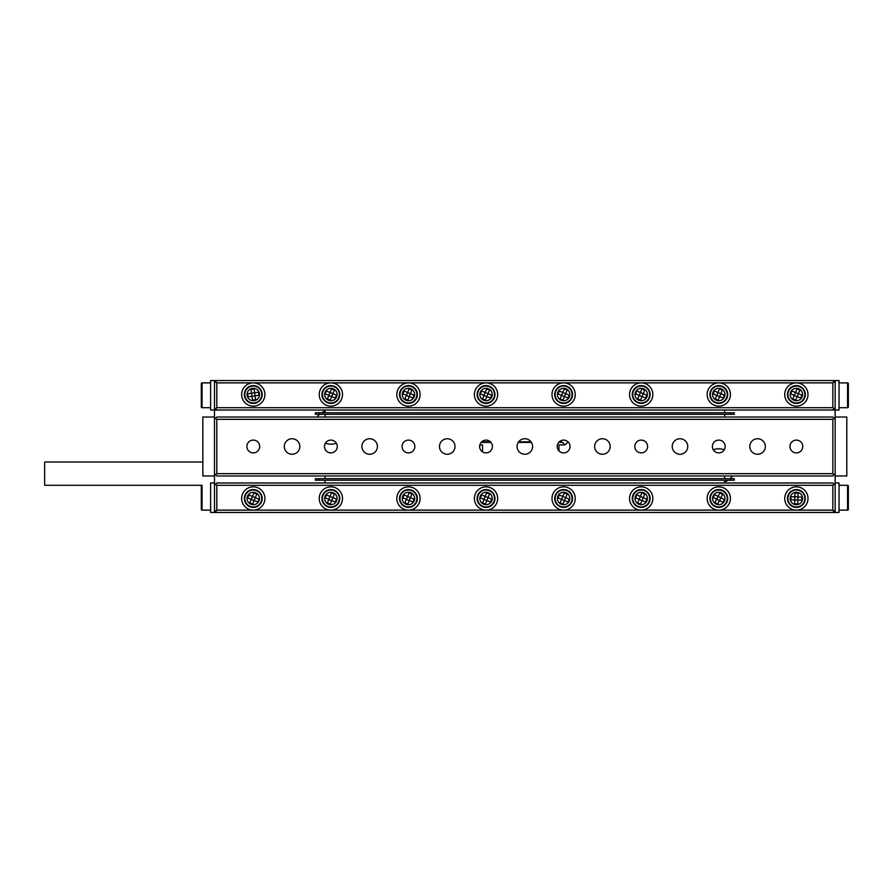 <?xml version="1.0" encoding="UTF-8"?>
<svg xmlns="http://www.w3.org/2000/svg" width="893" height="893" viewBox="0 0 893 893"><rect width="100%" height="100%" fill="white"/><g stroke="black" fill="none" stroke-linecap="round" stroke-linejoin="round"><path stroke-width="1.34" d="M724.301 449.748A17.067 17.067 0 0 0 713.273 449.748M325.052 411.059A17.067 17.067 0 0 0 321.636 412.756M319.582 414.307A17.067 17.067 0 0 0 317.093 417.02M325.353 443.252A17.067 17.067 0 0 0 336.382 443.252M563.617 492.277A6.206 6.206 0 0 0 557.411 498.484A6.206 6.206 0 0 0 563.617 504.69M486.038 492.277A6.206 6.206 0 0 0 479.831 498.484A6.206 6.206 0 0 0 486.038 504.69M486.038 388.31A6.206 6.206 0 0 0 479.831 394.516A6.206 6.206 0 0 0 486.038 400.723M563.617 388.31A6.206 6.206 0 0 0 557.411 394.516A6.206 6.206 0 0 0 563.617 400.723M408.447 388.31A6.206 6.206 0 0 0 402.241 394.516A6.206 6.206 0 0 0 408.447 400.723M408.447 492.277A6.206 6.206 0 0 0 402.241 498.484A6.206 6.206 0 0 0 408.447 504.69M330.868 492.277A6.206 6.206 0 0 0 324.661 498.484A6.206 6.206 0 0 0 330.868 504.69M253.288 492.277A6.206 6.206 0 0 0 247.082 498.484A6.206 6.206 0 0 0 253.288 504.69M259.428 393.612A6.206 6.206 0 0 1 254.192 400.656A6.206 6.206 0 0 1 247.149 395.42A6.206 6.206 0 0 1 252.384 388.377A6.206 6.206 0 0 1 259.428 393.612A6.206 6.206 0 0 0 253.288 388.31A6.206 6.206 0 0 0 247.082 394.516A6.206 6.206 0 0 0 253.288 400.723M333.234 388.779A6.206 6.206 0 0 1 336.605 396.883A6.206 6.206 0 0 1 328.501 400.254A6.206 6.206 0 0 1 325.13 392.15A6.206 6.206 0 0 1 333.234 388.779A6.206 6.206 0 0 0 324.661 394.516A6.206 6.206 0 0 0 330.868 400.723M643.563 388.779A6.206 6.206 0 0 1 646.945 396.883A6.206 6.206 0 0 1 638.841 400.254A6.206 6.206 0 0 1 635.459 392.15A6.206 6.206 0 0 1 643.563 388.779A6.206 6.206 0 0 0 634.99 394.516A6.206 6.206 0 0 0 641.207 400.723M641.207 492.277A6.206 6.206 0 0 0 634.99 498.484A6.206 6.206 0 0 0 641.207 504.69M718.787 388.31A6.206 6.206 0 0 0 712.581 394.516A6.206 6.206 0 0 0 718.787 400.723M718.787 492.277A6.206 6.206 0 0 0 712.581 498.484A6.206 6.206 0 0 0 724.323 501.274A6.206 6.206 0 0 1 715.996 504.02A6.206 6.206 0 0 1 713.239 495.682A6.206 6.206 0 0 1 721.577 492.936A6.206 6.206 0 0 1 724.323 501.274M798.733 388.779A6.206 6.206 0 0 1 802.104 396.883A6.206 6.206 0 0 1 794 400.254A6.206 6.206 0 0 1 790.629 392.15A6.206 6.206 0 0 1 798.733 388.779A6.206 6.206 0 0 0 790.16 394.516A6.206 6.206 0 0 0 796.366 400.723M796.545 492.277A6.206 6.206 0 0 1 802.573 498.662A6.206 6.206 0 0 1 796.188 504.69A6.206 6.206 0 0 1 790.16 498.305A6.206 6.206 0 0 1 796.545 492.277A6.206 6.206 0 0 0 790.16 498.484A6.206 6.206 0 0 0 796.366 504.69M564.298 444.893A3.885 3.885 0 0 0 560.514 441.845L559.23 441.845M531.034 441.845L518.621 441.845M490.424 441.845L481.64 441.845M214.487 512.448L835.156 512.448L835.156 410.032L214.487 410.032L214.487 512.448L210.614 512.448L210.614 482.968L214.487 482.968M724.603 481.941A17.067 17.067 0 0 0 728.018 480.244M730.072 478.693A17.067 17.067 0 0 0 732.55 475.98M567.479 441.399A3.885 3.885 0 0 1 563.617 444.948L558.962 444.948L558.962 450.898M479.82 444.948A3.885 3.885 0 0 0 479.831 444.948L482.544 444.948L482.544 451.869M214.487 380.552L214.487 410.032L210.614 410.032L210.614 380.552L835.156 380.552L835.156 410.032L839.04 410.032L839.04 380.552L835.156 380.552M210.614 382.885L202.075 382.885A0.781 0.781 0 0 0 201.305 383.655L201.305 406.929A0.781 0.781 0 0 0 202.075 407.71L210.614 407.71M839.04 407.71L847.569 407.71A0.781 0.781 0 0 0 848.35 406.929L848.35 383.655A0.781 0.781 0 0 0 847.569 382.885L839.04 382.885M319.225 394.516A11.642 11.642 0 0 0 330.868 406.159A11.642 11.642 0 0 0 342.51 394.516A11.642 11.642 0 0 0 330.868 382.885A11.642 11.642 0 0 0 319.225 394.516M241.646 394.516A11.642 11.642 0 0 0 253.288 406.159A11.642 11.642 0 0 0 264.92 394.516A11.642 11.642 0 0 0 253.288 382.885A11.642 11.642 0 0 0 241.646 394.516M396.816 394.516A11.642 11.642 0 0 0 408.447 406.159A11.642 11.642 0 0 0 420.09 394.516A11.642 11.642 0 0 0 408.447 382.885A11.642 11.642 0 0 0 396.816 394.516M474.395 394.516A11.642 11.642 0 0 0 486.038 406.159A11.642 11.642 0 0 0 497.669 394.516A11.642 11.642 0 0 0 486.038 382.885A11.642 11.642 0 0 0 474.395 394.516M551.986 394.516A11.642 11.642 0 0 0 563.617 406.159A11.642 11.642 0 0 0 575.259 394.516A11.642 11.642 0 0 0 563.617 382.885A11.642 11.642 0 0 0 551.986 394.516M629.565 394.516A11.642 11.642 0 0 0 641.207 406.159A11.642 11.642 0 0 0 652.839 394.516A11.642 11.642 0 0 0 641.207 382.885A11.642 11.642 0 0 0 629.565 394.516M707.144 394.516A11.642 11.642 0 0 0 718.787 406.159A11.642 11.642 0 0 0 730.418 394.516A11.642 11.642 0 0 0 718.787 382.885A11.642 11.642 0 0 0 707.144 394.516M784.735 394.516A11.642 11.642 0 0 0 796.366 406.159A11.642 11.642 0 0 0 808.009 394.516A11.642 11.642 0 0 0 796.366 382.885A11.642 11.642 0 0 0 784.735 394.516M201.305 393.366L201.305 394.126M832.834 382.885L216.82 382.885L216.82 407.71L832.834 407.71L832.834 382.885L833.995 381.713L832.834 380.552M216.82 407.71L215.659 408.871L216.82 410.032M832.834 410.032L833.995 408.871L832.834 407.71M216.82 380.552L215.659 381.713L216.82 382.885M214.487 407.71L215.659 408.871M214.487 382.885L215.659 381.713M833.995 408.871L835.156 407.71M833.995 381.713L835.156 382.885M848.35 394.126L848.35 396.425M839.04 510.115L847.569 510.115A0.781 0.781 0 0 0 848.35 509.345L848.35 486.071A0.781 0.781 0 0 0 847.569 485.29L839.04 485.29M202.856 462.016L44.65 462.016L44.65 485.29L202.075 485.29A0.781 0.781 0 0 0 201.305 486.071L201.305 509.345A0.781 0.781 0 0 0 202.075 510.115L210.614 510.115M730.418 498.484A11.642 11.642 0 0 0 718.787 486.841A11.642 11.642 0 0 0 707.144 498.484A11.642 11.642 0 0 0 718.787 510.115A11.642 11.642 0 0 0 730.418 498.484M808.009 498.484A11.642 11.642 0 0 0 796.366 486.841A11.642 11.642 0 0 0 784.735 498.484A11.642 11.642 0 0 0 796.366 510.115A11.642 11.642 0 0 0 808.009 498.484M652.839 498.484A11.642 11.642 0 0 0 641.207 486.841A11.642 11.642 0 0 0 629.565 498.484A11.642 11.642 0 0 0 641.207 510.115A11.642 11.642 0 0 0 652.839 498.484M575.259 498.484A11.642 11.642 0 0 0 563.617 486.841A11.642 11.642 0 0 0 551.986 498.484A11.642 11.642 0 0 0 563.617 510.115A11.642 11.642 0 0 0 575.259 498.484M497.669 498.484A11.642 11.642 0 0 0 486.038 486.841A11.642 11.642 0 0 0 474.395 498.484A11.642 11.642 0 0 0 486.038 510.115A11.642 11.642 0 0 0 497.669 498.484M420.09 498.484A11.642 11.642 0 0 0 408.447 486.841A11.642 11.642 0 0 0 396.816 498.484A11.642 11.642 0 0 0 408.447 510.115A11.642 11.642 0 0 0 420.09 498.484M342.51 498.484A11.642 11.642 0 0 0 330.868 486.841A11.642 11.642 0 0 0 319.225 498.484A11.642 11.642 0 0 0 330.868 510.115A11.642 11.642 0 0 0 342.51 498.484M264.92 498.484A11.642 11.642 0 0 0 253.288 486.841A11.642 11.642 0 0 0 241.646 498.484A11.642 11.642 0 0 0 253.288 510.115A11.642 11.642 0 0 0 264.92 498.484M848.35 496.541L848.35 495.782M216.82 485.29L215.659 484.129L216.82 482.968L832.834 482.968L833.995 484.129L832.834 485.29L216.82 485.29L216.82 510.115L832.834 510.115L832.834 485.29M832.834 512.448L833.995 511.287L832.834 510.115M216.82 510.115L215.659 511.287L216.82 512.448M835.156 485.29L833.995 484.129M835.156 510.115L833.995 511.287M215.659 484.129L214.487 485.29M215.659 511.287L214.487 510.115M201.305 495.782L201.305 496.541M835.156 482.968L839.04 482.968L839.04 512.448L835.156 512.448M725.183 446.5A6.396 6.396 0 0 1 718.787 452.896A6.396 6.396 0 0 1 712.38 446.5A6.396 6.396 0 0 1 718.787 440.104A6.396 6.396 0 0 1 725.183 446.5M802.774 446.5A6.396 6.396 0 0 1 796.366 452.896A6.396 6.396 0 0 1 789.97 446.5A6.396 6.396 0 0 1 796.366 440.104A6.396 6.396 0 0 1 802.774 446.5M647.604 446.5A6.396 6.396 0 0 1 641.207 452.896A6.396 6.396 0 0 1 634.8 446.5A6.396 6.396 0 0 1 641.207 440.104A6.396 6.396 0 0 1 647.604 446.5M570.024 446.5A6.396 6.396 0 0 1 563.617 452.896A6.396 6.396 0 0 1 557.221 446.5A6.396 6.396 0 0 1 563.617 440.104A6.396 6.396 0 0 1 570.024 446.5M492.434 446.5A6.396 6.396 0 0 1 486.038 452.896A6.396 6.396 0 0 1 479.63 446.5A6.396 6.396 0 0 1 486.038 440.104A6.396 6.396 0 0 1 492.434 446.5M414.854 446.5A6.396 6.396 0 0 1 408.447 452.896A6.396 6.396 0 0 1 402.051 446.5A6.396 6.396 0 0 1 408.447 440.104A6.396 6.396 0 0 1 414.854 446.5M337.264 446.5A6.396 6.396 0 0 1 330.868 452.896A6.396 6.396 0 0 1 324.472 446.5A6.396 6.396 0 0 1 330.868 440.104A6.396 6.396 0 0 1 337.264 446.5M259.684 446.5A6.396 6.396 0 0 1 253.288 452.896A6.396 6.396 0 0 1 246.881 446.5A6.396 6.396 0 0 1 253.288 440.104A6.396 6.396 0 0 1 259.684 446.5M765.334 446.5A7.758 7.758 0 0 1 757.577 454.258A7.758 7.758 0 0 1 749.819 446.5A7.758 7.758 0 0 1 757.577 438.742A7.758 7.758 0 0 1 765.334 446.5M687.755 446.5A7.758 7.758 0 0 1 679.997 454.258A7.758 7.758 0 0 1 672.239 446.5A7.758 7.758 0 0 1 679.997 438.742A7.758 7.758 0 0 1 687.755 446.5M610.165 446.5A7.758 7.758 0 0 1 602.407 454.258A7.758 7.758 0 0 1 594.649 446.5A7.758 7.758 0 0 1 602.407 438.742A7.758 7.758 0 0 1 610.165 446.5M532.585 446.5A7.758 7.758 0 0 1 524.827 454.258A7.758 7.758 0 0 1 517.069 446.5A7.758 7.758 0 0 1 524.827 438.742A7.758 7.758 0 0 1 532.585 446.5M455.006 446.5A7.758 7.758 0 0 1 447.248 454.258A7.758 7.758 0 0 1 439.49 446.5A7.758 7.758 0 0 1 447.248 438.742A7.758 7.758 0 0 1 455.006 446.5M377.415 446.5A7.758 7.758 0 0 1 369.657 454.258A7.758 7.758 0 0 1 361.899 446.5A7.758 7.758 0 0 1 369.657 438.742A7.758 7.758 0 0 1 377.415 446.5M299.836 446.5A7.758 7.758 0 0 1 292.078 454.258A7.758 7.758 0 0 1 284.32 446.5A7.758 7.758 0 0 1 292.078 438.742A7.758 7.758 0 0 1 299.836 446.5M214.487 419.342L216.82 417.02L832.834 417.02L835.156 419.342M835.156 473.658L832.834 475.98L216.82 475.98L214.487 473.658M216.82 473.658L832.834 473.658L832.834 419.342L216.82 419.342L216.82 473.658L215.659 474.819M833.995 474.819L832.834 473.658M832.834 419.342L833.995 418.181M215.659 418.181L216.82 419.342M214.487 475.98L202.856 475.98L202.856 417.02L214.487 417.02M835.156 475.98L846.798 475.98L846.798 417.02L835.156 417.02M734.303 412.756L734.303 414.307L730.418 414.307L730.418 412.756L734.303 412.756M319.225 412.756L319.225 414.307L315.352 414.307L315.352 412.756L730.418 412.756M319.225 414.307L730.418 414.307M325.052 414.307L325.052 417.02M724.603 414.307L724.603 417.02M325.052 410.032L325.052 412.756M724.603 410.032L724.603 412.756M734.303 478.693L734.303 480.244L730.418 480.244L730.418 478.693L734.303 478.693M319.225 478.693L319.225 480.244L315.352 480.244L315.352 478.693L730.418 478.693M319.225 480.244L730.418 480.244M325.052 480.244L325.052 482.968M724.603 480.244L724.603 482.968M325.052 475.98L325.052 478.693M724.603 475.98L724.603 478.693M481.093 442.426L490.971 442.426M518.219 442.426L531.424 442.426M558.683 442.426L562.557 442.426M334.261 386.267A8.919 8.919 0 0 1 339.117 397.921A8.919 8.919 0 0 1 327.474 402.765A8.919 8.919 0 0 1 322.619 391.123A8.919 8.919 0 0 1 334.261 386.267M333.189 392.953L334.373 390.085L331.504 388.901L330.321 391.781A0.781 0.781 0 0 1 329.305 392.194L326.436 391.011L325.253 393.88L328.122 395.063A0.781 0.781 0 0 1 328.546 396.079L327.363 398.948L330.231 400.131L331.415 397.262A0.781 0.781 0 0 1 332.43 396.838L335.299 398.021L336.482 395.152L333.614 393.969A0.781 0.781 0 0 1 333.189 392.953M331.716 396.548L332.888 393.679L330.019 392.496L328.847 395.365L331.839 396.838M262.107 393.221A8.919 8.919 0 0 1 254.583 403.346A8.919 8.919 0 0 1 244.459 395.822A8.919 8.919 0 0 1 251.982 385.687A8.919 8.919 0 0 1 262.107 393.221M255.811 395.711L258.881 395.264L258.434 392.194L255.365 392.641A0.781 0.781 0 0 1 254.483 391.994L254.025 388.924L250.955 389.37L251.413 392.44A0.781 0.781 0 0 1 250.754 393.322L247.685 393.78L248.142 396.849L251.212 396.392A0.781 0.781 0 0 1 252.083 397.05L252.54 400.12L255.61 399.662L255.164 396.592A0.781 0.781 0 0 1 255.811 395.711M251.971 396.28L255.041 395.833L254.594 392.753L251.525 393.21L251.781 396.537M796.11 507.403A8.919 8.919 0 0 1 787.447 498.216A8.919 8.919 0 0 1 796.634 489.565A8.919 8.919 0 0 1 805.285 498.74A8.919 8.919 0 0 1 796.11 507.403M794.748 500.761L794.658 503.864L797.762 503.953L797.851 500.85A0.781 0.781 0 0 1 798.655 500.102L801.758 500.192L801.847 497.088L798.744 496.999A0.781 0.781 0 0 1 797.985 496.195L798.074 493.092L794.971 493.003L794.882 496.106A0.781 0.781 0 0 1 794.089 496.865L790.986 496.776L790.897 499.879L794 499.968A0.781 0.781 0 0 1 794.748 500.761M794.859 496.888L794.77 499.991L797.873 500.08L797.962 496.977L794.647 496.653M710.817 494.465A8.919 8.919 0 0 1 722.805 490.514A8.919 8.919 0 0 1 726.757 502.502A8.919 8.919 0 0 1 714.768 506.443A8.919 8.919 0 0 1 710.817 494.465M717.403 496.05L714.634 494.655L713.239 497.423L716.007 498.819A0.781 0.781 0 0 1 716.353 499.857L714.958 502.636L717.726 504.032L719.122 501.263A0.781 0.781 0 0 1 720.16 500.917L722.939 502.312L724.335 499.544L721.566 498.138A0.781 0.781 0 0 1 721.22 497.1L722.616 494.331L719.847 492.936L718.452 495.704A0.781 0.781 0 0 1 717.403 496.05M720.874 497.792L718.095 496.396L716.699 499.165L719.468 500.56L721.176 497.691M411.852 386.267A8.919 8.919 0 0 1 416.696 397.921A8.919 8.919 0 0 1 405.054 402.765A8.919 8.919 0 0 1 400.198 391.123A8.919 8.919 0 0 1 411.852 386.267M410.769 392.953L411.952 390.085L409.083 388.901L407.9 391.781A0.781 0.781 0 0 1 406.895 392.194L404.016 391.011L402.843 393.88L405.712 395.063A0.781 0.781 0 0 1 406.125 396.079L404.953 398.948L407.822 400.131L409.005 397.262A0.781 0.781 0 0 1 410.01 396.838L412.879 398.021L414.062 395.152L411.193 393.969A0.781 0.781 0 0 1 410.769 392.953M409.295 396.548L410.479 393.679L407.61 392.496L406.427 395.365L409.418 396.838M489.431 386.267A8.919 8.919 0 0 1 494.287 397.921A8.919 8.919 0 0 1 482.633 402.765A8.919 8.919 0 0 1 477.788 391.123A8.919 8.919 0 0 1 489.431 386.267M488.359 392.953L489.543 390.085L486.674 388.901L485.491 391.781A0.781 0.781 0 0 1 484.475 392.194L481.606 391.011L480.423 393.88L483.292 395.063A0.781 0.781 0 0 1 483.716 396.079L482.533 398.948L485.401 400.131L486.585 397.262A0.781 0.781 0 0 1 487.6 396.838L490.469 398.021L491.652 395.152L488.784 393.969A0.781 0.781 0 0 1 488.359 392.953M486.875 396.548L488.058 393.679L485.189 392.496L484.006 395.365L486.998 396.838M567.022 386.267A8.919 8.919 0 0 1 571.866 397.921A8.919 8.919 0 0 1 560.224 402.765A8.919 8.919 0 0 1 555.368 391.123A8.919 8.919 0 0 1 567.022 386.267M565.939 392.953L567.122 390.085L564.253 388.901L563.07 391.781A0.781 0.781 0 0 1 562.054 392.194L559.185 391.011L558.002 393.88L560.871 395.063A0.781 0.781 0 0 1 561.295 396.079L560.112 398.948L562.981 400.131L564.164 397.262A0.781 0.781 0 0 1 565.18 396.838L568.048 398.021L569.232 395.152L566.363 393.969A0.781 0.781 0 0 1 565.939 392.953M564.465 396.548L565.649 393.679L562.78 392.496L561.597 395.365L564.588 396.838M644.601 386.267A8.919 8.919 0 0 1 649.457 397.921A8.919 8.919 0 0 1 637.803 402.765A8.919 8.919 0 0 1 632.947 391.123A8.919 8.919 0 0 1 644.601 386.267M643.518 392.953L644.701 390.085L641.833 388.901L640.649 391.781A0.781 0.781 0 0 1 639.645 392.194L636.776 391.011L635.593 393.88L638.462 395.063A0.781 0.781 0 0 1 638.886 396.079L637.702 398.948L640.571 400.131L641.754 397.262A0.781 0.781 0 0 1 642.759 396.838L645.628 398.021L646.811 395.152L643.942 393.969A0.781 0.781 0 0 1 643.518 392.953M642.045 396.548L643.228 393.679L640.359 392.496L639.176 395.365L642.167 396.838M722.18 386.267A8.919 8.919 0 0 1 727.036 397.921A8.919 8.919 0 0 1 715.382 402.765A8.919 8.919 0 0 1 710.538 391.123A8.919 8.919 0 0 1 722.18 386.267M721.109 392.953L722.292 390.085L719.423 388.901L718.24 391.781A0.781 0.781 0 0 1 717.224 392.194L714.355 391.011L713.172 393.88L716.041 395.063A0.781 0.781 0 0 1 716.465 396.079L715.282 398.948L718.151 400.131L719.334 397.262A0.781 0.781 0 0 1 720.35 396.838L723.218 398.021L724.402 395.152L721.533 393.969A0.781 0.781 0 0 1 721.109 392.953M719.624 396.548L720.807 393.679L717.939 392.496L716.755 395.365L719.758 396.838M799.771 386.267A8.919 8.919 0 0 1 804.615 397.921A8.919 8.919 0 0 1 792.973 402.765A8.919 8.919 0 0 1 788.117 391.123A8.919 8.919 0 0 1 799.771 386.267M798.688 392.953L799.871 390.085L797.002 388.901L795.819 391.781A0.781 0.781 0 0 1 794.803 392.194L791.935 391.011L790.751 393.88L793.631 395.063A0.781 0.781 0 0 1 794.044 396.079L792.861 398.948L795.73 400.131L796.913 397.262A0.781 0.781 0 0 1 797.929 396.838L800.798 398.021L801.981 395.152L799.112 393.969A0.781 0.781 0 0 1 798.688 392.953M797.215 396.548L798.398 393.679L795.529 392.496L794.346 395.365L797.337 396.838M334.261 490.235A8.919 8.919 0 0 1 339.117 501.877A8.919 8.919 0 0 1 327.474 506.733A8.919 8.919 0 0 1 322.619 495.079A8.919 8.919 0 0 1 334.261 490.235M333.189 496.921L334.373 494.052L331.504 492.869L330.321 495.738A0.781 0.781 0 0 1 329.305 496.162L326.436 494.979L325.253 497.847L328.122 499.031A0.781 0.781 0 0 1 328.546 500.047L327.363 502.915L330.231 504.099L331.415 501.219A0.781 0.781 0 0 1 332.43 500.806L335.299 501.989L336.482 499.12L333.614 497.937A0.781 0.781 0 0 1 333.189 496.921M331.716 500.504L332.888 497.635L330.019 496.452L328.847 499.321L331.839 500.806M411.852 490.235A8.919 8.919 0 0 1 416.696 501.877A8.919 8.919 0 0 1 405.054 506.733A8.919 8.919 0 0 1 400.198 495.079A8.919 8.919 0 0 1 411.852 490.235M410.769 496.921L411.952 494.052L409.083 492.869L407.9 495.738A0.781 0.781 0 0 1 406.895 496.162L404.016 494.979L402.843 497.847L405.712 499.031A0.781 0.781 0 0 1 406.125 500.047L404.953 502.915L407.822 504.099L409.005 501.219A0.781 0.781 0 0 1 410.01 500.806L412.879 501.989L414.062 499.12L411.193 497.937A0.781 0.781 0 0 1 410.769 496.921M409.295 500.504L410.479 497.635L407.61 496.452L406.427 499.321L409.418 500.806M489.431 490.235A8.919 8.919 0 0 1 494.287 501.877A8.919 8.919 0 0 1 482.633 506.733A8.919 8.919 0 0 1 477.788 495.079A8.919 8.919 0 0 1 489.431 490.235M488.359 496.921L489.543 494.052L486.674 492.869L485.491 495.738A0.781 0.781 0 0 1 484.475 496.162L481.606 494.979L480.423 497.847L483.292 499.031A0.781 0.781 0 0 1 483.716 500.047L482.533 502.915L485.401 504.099L486.585 501.219A0.781 0.781 0 0 1 487.6 500.806L490.469 501.989L491.652 499.12L488.784 497.937A0.781 0.781 0 0 1 488.359 496.921M486.875 500.504L488.058 497.635L485.189 496.452L484.006 499.321L486.998 500.806M644.601 490.235A8.919 8.919 0 0 1 649.457 501.877A8.919 8.919 0 0 1 637.803 506.733A8.919 8.919 0 0 1 632.947 495.079A8.919 8.919 0 0 1 644.601 490.235M643.518 496.921L644.701 494.052L641.833 492.869L640.649 495.738A0.781 0.781 0 0 1 639.645 496.162L636.776 494.979L635.593 497.847L638.462 499.031A0.781 0.781 0 0 1 638.886 500.047L637.702 502.915L640.571 504.099L641.754 501.219A0.781 0.781 0 0 1 642.759 500.806L645.628 501.989L646.811 499.12L643.942 497.937A0.781 0.781 0 0 1 643.518 496.921M642.045 500.504L643.228 497.635L640.359 496.452L639.176 499.321L642.167 500.806M567.022 490.235A8.919 8.919 0 0 1 571.866 501.877A8.919 8.919 0 0 1 560.224 506.733A8.919 8.919 0 0 1 555.368 495.079A8.919 8.919 0 0 1 567.022 490.235M565.939 496.921L567.122 494.052L564.253 492.869L563.07 495.738A0.781 0.781 0 0 1 562.054 496.162L559.185 494.979L558.002 497.847L560.871 499.031A0.781 0.781 0 0 1 561.295 500.047L560.112 502.915L562.981 504.099L564.164 501.219A0.781 0.781 0 0 1 565.18 500.806L568.048 501.989L569.232 499.12L566.363 497.937A0.781 0.781 0 0 1 565.939 496.921M564.465 500.504L565.649 497.635L562.78 496.452L561.597 499.321L564.588 500.806M256.682 490.235A8.919 8.919 0 0 1 261.537 501.877A8.919 8.919 0 0 1 249.884 506.733A8.919 8.919 0 0 1 245.039 495.079A8.919 8.919 0 0 1 256.682 490.235M255.61 496.921L256.782 494.052L253.913 492.869L252.741 495.738A0.781 0.781 0 0 1 251.726 496.162L248.857 494.979L247.674 497.847L250.542 499.031A0.781 0.781 0 0 1 250.966 500.047L249.783 502.915L252.652 504.099L253.835 501.219A0.781 0.781 0 0 1 254.84 500.806L257.72 501.989L258.892 499.12L256.023 497.937A0.781 0.781 0 0 1 255.61 496.921M254.125 500.504L255.309 497.635L252.44 496.452L251.257 499.321L254.248 500.806M202.075 382.885L202.075 407.71M847.569 407.71L847.569 382.885M847.569 510.115L847.569 485.29M202.075 485.29L202.075 510.115M334.094 386.691A8.461 8.461 0 0 1 338.693 397.742A8.461 8.461 0 0 1 327.642 402.341A8.461 8.461 0 0 1 323.043 391.29A8.461 8.461 0 0 1 334.094 386.691M261.66 393.288A8.461 8.461 0 0 1 254.516 402.888A8.461 8.461 0 0 1 244.916 395.755A8.461 8.461 0 0 1 252.049 386.144A8.461 8.461 0 0 1 261.66 393.288M796.121 506.945A8.461 8.461 0 0 1 787.905 498.238A8.461 8.461 0 0 1 796.612 490.023A8.461 8.461 0 0 1 804.827 498.729A8.461 8.461 0 0 1 796.121 506.945M711.23 494.666A8.461 8.461 0 0 1 722.593 490.927A8.461 8.461 0 0 1 726.344 502.29A8.461 8.461 0 0 1 714.98 506.041A8.461 8.461 0 0 1 711.23 494.666M411.673 386.691A8.461 8.461 0 0 1 416.272 397.742A8.461 8.461 0 0 1 405.232 402.341A8.461 8.461 0 0 1 400.622 391.29A8.461 8.461 0 0 1 411.673 386.691M410.813 388.779A6.206 6.206 0 0 1 414.196 396.883A6.206 6.206 0 0 1 406.092 400.254A6.206 6.206 0 0 1 402.71 392.15A6.206 6.206 0 0 1 410.813 388.779M489.264 386.691A8.461 8.461 0 0 1 493.862 397.742A8.461 8.461 0 0 1 482.812 402.341A8.461 8.461 0 0 1 478.213 391.29A8.461 8.461 0 0 1 489.264 386.691M488.404 388.779A6.206 6.206 0 0 1 491.775 396.883A6.206 6.206 0 0 1 483.671 400.254A6.206 6.206 0 0 1 480.3 392.15A6.206 6.206 0 0 1 488.404 388.779M566.843 386.691A8.461 8.461 0 0 1 571.442 397.742A8.461 8.461 0 0 1 560.391 402.341A8.461 8.461 0 0 1 555.792 391.29A8.461 8.461 0 0 1 566.843 386.691M565.983 388.779A6.206 6.206 0 0 1 569.354 396.883A6.206 6.206 0 0 1 561.25 400.254A6.206 6.206 0 0 1 557.879 392.15A6.206 6.206 0 0 1 565.983 388.779M644.422 386.691A8.461 8.461 0 0 1 649.032 397.742A8.461 8.461 0 0 1 637.982 402.341A8.461 8.461 0 0 1 633.371 391.29A8.461 8.461 0 0 1 644.422 386.691M722.013 386.691A8.461 8.461 0 0 1 726.612 397.742A8.461 8.461 0 0 1 715.561 402.341A8.461 8.461 0 0 1 710.962 391.29A8.461 8.461 0 0 1 722.013 386.691M721.153 388.779A6.206 6.206 0 0 1 724.524 396.883A6.206 6.206 0 0 1 716.42 400.254A6.206 6.206 0 0 1 713.049 392.15A6.206 6.206 0 0 1 721.153 388.779M799.592 386.691A8.461 8.461 0 0 1 804.191 397.742A8.461 8.461 0 0 1 793.14 402.341A8.461 8.461 0 0 1 788.541 391.29A8.461 8.461 0 0 1 799.592 386.691M334.094 490.659A8.461 8.461 0 0 1 338.693 501.71A8.461 8.461 0 0 1 327.642 506.309A8.461 8.461 0 0 1 323.043 495.258A8.461 8.461 0 0 1 334.094 490.659M333.234 492.746A6.206 6.206 0 0 1 336.605 500.85A6.206 6.206 0 0 1 328.501 504.221A6.206 6.206 0 0 1 325.13 496.117A6.206 6.206 0 0 1 333.234 492.746M411.673 490.659A8.461 8.461 0 0 1 416.272 501.71A8.461 8.461 0 0 1 405.232 506.309A8.461 8.461 0 0 1 400.622 495.258A8.461 8.461 0 0 1 411.673 490.659M410.813 492.746A6.206 6.206 0 0 1 414.196 500.85A6.206 6.206 0 0 1 406.092 504.221A6.206 6.206 0 0 1 402.71 496.117A6.206 6.206 0 0 1 410.813 492.746M489.264 490.659A8.461 8.461 0 0 1 493.862 501.71A8.461 8.461 0 0 1 482.812 506.309A8.461 8.461 0 0 1 478.213 495.258A8.461 8.461 0 0 1 489.264 490.659M488.404 492.746A6.206 6.206 0 0 1 491.775 500.85A6.206 6.206 0 0 1 483.671 504.221A6.206 6.206 0 0 1 480.3 496.117A6.206 6.206 0 0 1 488.404 492.746M644.422 490.659A8.461 8.461 0 0 1 649.032 501.71A8.461 8.461 0 0 1 637.982 506.309A8.461 8.461 0 0 1 633.371 495.258A8.461 8.461 0 0 1 644.422 490.659M643.563 492.746A6.206 6.206 0 0 1 646.945 500.85A6.206 6.206 0 0 1 638.841 504.221A6.206 6.206 0 0 1 635.459 496.117A6.206 6.206 0 0 1 643.563 492.746M566.843 490.659A8.461 8.461 0 0 1 571.442 501.71A8.461 8.461 0 0 1 560.391 506.309A8.461 8.461 0 0 1 555.792 495.258A8.461 8.461 0 0 1 566.843 490.659M565.983 492.746A6.206 6.206 0 0 1 569.354 500.85A6.206 6.206 0 0 1 561.25 504.221A6.206 6.206 0 0 1 557.879 496.117A6.206 6.206 0 0 1 565.983 492.746M256.503 490.659A8.461 8.461 0 0 1 261.113 501.71A8.461 8.461 0 0 1 250.062 506.309A8.461 8.461 0 0 1 245.463 495.258A8.461 8.461 0 0 1 256.503 490.659M255.644 492.746A6.206 6.206 0 0 1 259.026 500.85A6.206 6.206 0 0 1 250.922 504.221A6.206 6.206 0 0 1 247.551 496.117A6.206 6.206 0 0 1 255.644 492.746"/></g></svg>
